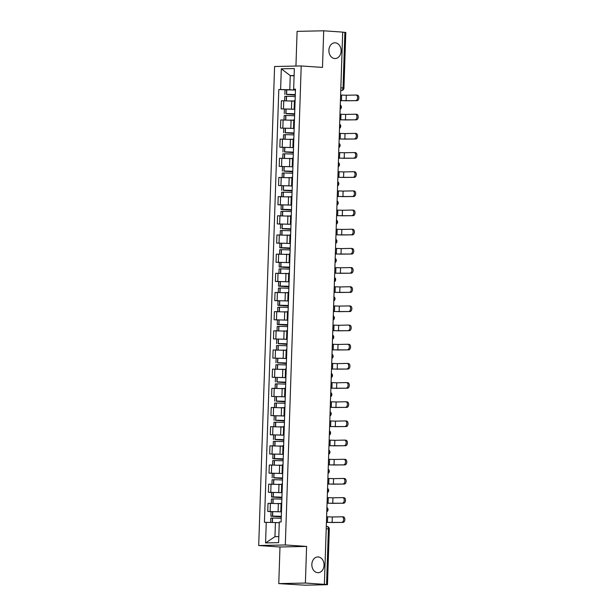 <?xml version="1.0" encoding="UTF-8"?>
<svg xmlns="http://www.w3.org/2000/svg" width="616" height="616" viewBox="0 0 616 616"><rect width="100%" height="100%" fill="white"/><g stroke="black" fill="none" stroke-linecap="round" stroke-linejoin="round"><path stroke-width="0.92" d="M318.21 556.956A7.877 6.114 -91.2 0 1 324.062 564.964A7.877 6.114 -91.2 0 1 318.118 572.695A7.877 6.114 -91.2 0 1 317.687 572.688A7.877 6.114 -91.2 0 1 311.835 564.672A7.877 6.114 -91.2 0 1 317.787 556.941A7.877 6.114 -91.2 0 1 318.21 556.956M335.266 42.804A7.877 6.114 -91.2 0 1 341.118 50.812A7.877 6.114 -91.2 0 1 335.173 58.543A7.877 6.114 -91.2 0 1 334.742 58.535A7.877 6.114 -91.2 0 1 328.89 50.52A7.877 6.114 -91.2 0 1 334.842 42.797A7.877 6.114 -91.2 0 1 335.266 42.804M278.771 583.606L305.39 583.044L324.378 584.353L342.696 32.109L323.708 30.8L322.491 67.421L301.209 65.951L274.59 66.513L258.705 545.522L279.987 546.985L278.771 583.606L304.959 585.2L327.473 584.684L326.565 584.576L328.405 528.905A2.464 1.548 -86.1 0 0 327.027 526.48A2.464 1.548 -86.1 0 0 326.934 526.48L327.027 526.48A2.464 2.464 0 0 1 329.314 529.021L326.226 528.759M323.708 30.8L297.089 31.362L295.942 66.066M305.39 583.044L306.599 546.423L285.324 544.96L301.209 65.951M324.378 584.353L326.565 584.576M342.696 32.178L345.792 32.44L343.944 88.111L343.035 87.996L344.883 32.332M293.686 101.086L281.381 100.778L281.119 108.886L294.81 109.294A9.356 0.408 1.9 0 0 286.117 109.04L281.119 108.886M295.103 100.493L294.433 100.585L294.163 108.701L294.833 108.601M294.825 108.84L294.163 108.701M293.047 120.259L280.75 119.943L280.48 128.059L294.171 128.467A9.356 0.408 1.9 0 0 285.478 128.213L280.48 128.059M294.463 119.666L293.801 119.758L293.532 127.866L294.194 127.774M294.186 128.005L293.532 127.866M292.415 139.432L280.111 139.116L279.841 147.224L293.539 147.632A9.356 0.408 1.9 0 0 284.846 147.378L279.841 147.224M293.832 138.831L293.162 138.931L292.893 147.039L293.562 146.947M293.555 147.178L292.893 147.039M292.508 158.651L279.479 158.281L279.21 166.397L292.9 166.805A9.356 0.408 1.9 0 0 284.207 166.551L279.21 166.397M293.193 158.004L292.523 158.096L292.254 166.212L292.923 166.112M292.916 166.351L292.254 166.212M291.869 177.816L278.84 177.454L278.571 185.562L292.269 185.978A9.356 0.408 1.9 0 0 283.576 185.724L278.571 185.562M292.562 177.177L291.892 177.269L291.622 185.377L292.292 185.285M292.284 185.516L291.622 185.377M291.237 196.989L278.209 196.627L277.939 204.735L291.63 205.143M291.922 196.342L291.252 196.435L290.983 204.55L291.653 204.45M291.483 209.656A9.356 0.408 -178.1 0 0 282.79 209.378L281.05 209.44L281.204 204.959L277.939 204.735M291.645 204.689L290.983 204.55M290.598 216.162L277.57 215.793L277.3 223.908L290.991 224.316M291.283 215.515L290.621 215.608L290.352 223.716L291.014 223.623M280.565 224.132L277.3 223.908M291.006 223.854L290.352 223.716M289.235 235.281L276.93 234.965L276.661 243.074L290.359 243.482M290.652 234.681L289.982 234.781L289.713 242.889L290.382 242.796M290.205 247.994A9.356 0.408 -178.1 0 0 281.52 247.717L279.78 247.778L279.934 243.297L276.661 243.074M290.375 243.027L289.713 242.889M288.596 254.446L276.299 254.139L276.03 262.247L289.72 262.655M290.013 253.854L289.343 253.946L289.081 262.062L289.743 261.962M289.574 267.167A9.356 0.408 -178.1 0 0 280.881 266.89L279.148 266.951L279.294 262.47L276.03 262.247M289.736 262.2L289.081 262.062M287.957 273.62L275.66 273.304L275.39 281.412L289.089 281.828M289.381 273.027L288.712 273.119L288.442 281.227L289.112 281.135M288.935 286.332A9.356 0.408 -178.1 0 0 280.241 286.055L278.509 286.124L278.655 281.635L275.39 281.412M289.104 281.366L288.442 281.227M287.325 292.785L275.029 292.477L274.759 300.585L288.45 300.993M288.742 292.192L288.072 292.292L287.803 300.4L288.473 300.3M288.303 305.505A9.356 0.408 -178.1 0 0 279.61 305.228L277.87 305.29L278.024 300.808L274.759 300.585M288.465 300.539L287.803 300.4M286.686 311.958L274.389 311.642L274.12 319.758L287.811 320.166M288.103 311.365L287.441 311.457L287.171 319.565L287.834 319.473M287.664 324.671A9.356 0.408 -178.1 0 0 278.971 324.393L277.238 324.463L277.385 319.974L274.12 319.758M287.826 319.704L287.171 319.565M286.055 331.131L273.75 330.815L273.481 338.923L287.179 339.331A9.356 0.408 1.9 0 0 278.486 339.085L273.481 338.923M287.472 330.53L286.802 330.63L286.532 338.738L287.202 338.646M287.195 338.877L286.532 338.738M285.416 350.296L273.119 349.988L272.85 358.096L286.54 358.504A9.356 0.408 1.9 0 0 277.847 358.25L272.85 358.096M286.833 349.703L286.171 349.796L285.901 357.911L286.563 357.811M286.555 358.05L285.901 357.911M284.785 369.469L272.48 369.153L272.21 377.269L285.909 377.677A9.356 0.408 1.9 0 0 277.215 377.423L272.21 377.269M286.201 368.876L285.531 368.969L285.262 377.077L285.932 376.984M285.924 377.215L285.262 377.077M284.877 388.688L271.849 388.326L271.579 396.435L285.27 396.843A9.356 0.408 1.9 0 0 276.576 396.588L271.579 396.435M285.562 388.041L284.892 388.142L284.623 396.25L285.293 396.157M285.285 396.388L284.623 396.25M284.238 407.861L271.209 407.492L270.94 415.608L284.638 416.016A9.356 0.408 1.9 0 0 275.945 415.762L270.94 415.608M284.923 407.215L284.261 407.307L283.991 415.415L284.654 415.323M284.646 415.561L283.991 415.415M283.606 427.027L270.57 426.665L270.309 434.773L283.999 435.189A9.356 0.408 1.9 0 0 275.306 434.935L270.309 434.773M284.292 426.38L283.622 426.48L283.352 434.588L284.022 434.496M284.014 434.727L283.352 434.588M282.967 446.2L269.939 445.838L269.669 453.946L283.36 454.354M283.653 445.553L282.99 445.645L282.721 453.761L283.383 453.661M283.214 458.866A9.356 0.408 -178.1 0 0 274.52 458.589L272.788 458.65L272.934 454.169L269.669 453.946M283.375 453.9L282.721 453.761M282.336 465.373L269.3 465.003L269.03 473.119L282.729 473.527M283.021 464.726L282.351 464.818L282.082 472.926L282.752 472.834M272.295 473.342L269.03 473.119M282.744 473.065L282.082 472.926M280.965 484.492L268.668 484.176L268.399 492.284L282.09 492.692M282.382 483.891L281.712 483.991L281.443 492.099L282.113 492.007M281.943 497.204A9.356 0.408 -178.1 0 0 273.25 496.927L271.517 496.989L271.664 492.507L268.399 492.284M282.105 492.238L281.443 492.099M280.326 503.657L268.029 503.349L267.76 511.457L281.458 511.865M281.743 503.064L281.081 503.157L280.811 511.272L281.481 511.172M281.304 516.37A9.356 0.408 -178.1 0 0 272.611 516.1L270.878 516.162L271.025 511.68L267.76 511.457M281.474 511.411L280.811 511.272M294.094 75.868L290.259 75.606L289.79 89.736L295.449 90.121A9.356 0.408 1.9 0 0 286.756 89.874L278.794 89.513L264.433 522.314L275.429 522.537L274.959 536.667L278.809 536.582M295.457 89.69L293.655 89.197L294.34 68.553L281.304 68.83L290.259 75.606L294.109 75.522M274.959 536.667L265.573 542.919L278.609 542.642L279.294 521.998L281.119 521.96L295.48 89.158L293.655 89.197M265.573 542.919L266.258 522.276M289.79 89.736L278.794 89.513M280.619 89.474L281.304 68.83M258.705 545.522L285.324 544.96M279.987 546.985L306.599 546.423M279.271 522.799L275.429 522.537M355.771 100.57A2.772 1.74 -86.1 0 0 357.611 97.852A2.772 1.74 -86.1 0 0 356.056 95.041A2.772 1.74 -86.1 0 0 355.956 95.041L346.3 95.241L346.115 100.778L357.018 100.654L340.425 100.662M356.156 95.056L357.195 95.126A2.772 1.74 93.9 0 1 357.295 95.126A2.772 1.74 93.9 0 1 358.851 97.936A2.772 1.74 93.9 0 1 357.018 100.654M295.295 94.633A9.356 0.408 -178.1 0 0 286.602 94.356L295.28 95.203M284.661 100.716L284.8 96.389L286.54 96.319A9.356 0.408 1.9 0 1 295.233 96.597M295.28 95.11L286.471 94.471L295.295 94.71M340.425 100.57L346.115 100.778M340.61 95.041L346.3 95.241M291.022 100.909A9.356 0.408 1.9 0 1 294.417 101.047M355.139 119.743A2.772 1.74 -86.1 0 0 356.972 117.017A2.772 1.74 -86.1 0 0 355.424 114.214A2.772 1.74 -86.1 0 0 355.324 114.214L345.661 114.414L345.476 119.943L356.379 119.827L339.786 119.835M355.517 114.222L356.564 114.299A2.772 1.74 93.9 0 1 356.664 114.299A2.772 1.74 93.9 0 1 358.212 117.102A2.772 1.74 93.9 0 1 356.379 119.827M294.664 113.806A9.356 0.408 -178.1 0 0 285.97 113.529L294.64 114.376M284.022 119.889L284.168 115.562L285.901 115.492A9.356 0.408 1.9 0 1 294.594 115.769M294.64 114.283L285.832 113.644L294.656 113.883M339.793 119.743L345.476 119.943M339.978 114.214L345.661 114.414M290.382 120.081A9.356 0.408 1.9 0 1 293.786 120.22M354.5 138.908A2.772 1.74 -86.1 0 0 356.341 136.19A2.772 1.74 -86.1 0 0 354.785 133.387A2.772 1.74 -86.1 0 0 354.685 133.379L345.022 133.587L344.845 139.116L355.74 139L339.154 139M354.885 133.395L355.925 133.464A2.772 1.74 93.9 0 1 356.025 133.472A2.772 1.74 93.9 0 1 357.58 136.275A2.772 1.74 93.9 0 1 355.74 139M294.025 132.971A9.356 0.408 -178.1 0 0 285.331 132.694L294.001 133.541M283.391 139.054L283.529 134.727L285.27 134.665A9.356 0.408 1.9 0 1 293.955 134.942M294.009 133.456L285.193 132.817L294.025 133.056M339.154 138.908L344.845 139.116M339.339 133.379L345.022 133.587M289.743 139.247A9.356 0.408 1.9 0 1 293.147 139.393M353.869 158.081A2.772 1.74 -86.1 0 0 355.702 155.355A2.772 1.74 -86.1 0 0 354.146 152.552A2.772 1.74 -86.1 0 0 354.054 152.552L344.39 152.753L344.205 158.281L355.109 158.166L338.515 158.173M354.246 152.568L355.293 152.637A2.772 1.74 93.9 0 1 355.386 152.637A2.772 1.74 93.9 0 1 356.941 155.44A2.772 1.74 93.9 0 1 355.109 158.166M293.385 152.144A9.356 0.408 -178.1 0 0 284.692 151.867L293.37 152.714M282.752 158.227L282.898 153.9L284.63 153.831A9.356 0.408 1.9 0 1 293.324 154.108M293.37 152.622L284.561 151.983L293.385 152.221M338.523 158.081L344.205 158.281M338.7 152.552L344.39 152.753M289.112 158.42A9.356 0.408 1.9 0 1 292.508 158.558M292.508 158.635L291.776 158.597M353.23 177.254A2.772 1.74 -86.1 0 0 355.062 174.528A2.772 1.74 -86.1 0 0 353.515 171.725A2.772 1.74 -86.1 0 0 353.415 171.725L343.751 171.926L343.566 177.454L354.47 177.339L337.884 177.339M353.607 171.733L354.654 171.81A2.772 1.74 93.9 0 1 354.754 171.81A2.772 1.74 93.9 0 1 356.302 174.613A2.772 1.74 93.9 0 1 354.47 177.339M292.754 171.31A9.356 0.408 -178.1 0 0 284.061 171.04L292.731 171.887M282.113 177.393L282.259 173.065L283.991 173.004A9.356 0.408 1.9 0 1 292.685 173.281M292.739 171.795L283.922 171.156L292.746 171.394M337.884 177.254L343.566 177.454M338.069 171.725L343.751 171.926M288.473 177.585A9.356 0.408 1.9 0 1 291.876 177.731M291.876 177.808L291.137 177.77M352.598 196.419A2.772 1.74 -86.1 0 0 354.431 193.701A2.772 1.74 -86.1 0 0 352.876 190.891A2.772 1.74 -86.1 0 0 352.775 190.891L343.12 191.099L342.935 196.627L353.838 196.504L337.245 196.512M352.976 190.906L354.015 190.975A2.772 1.74 93.9 0 1 354.115 190.983A2.772 1.74 93.9 0 1 355.671 193.786A2.772 1.74 93.9 0 1 353.838 196.504M292.115 190.483A9.356 0.408 -178.1 0 0 283.422 190.205L292.1 191.052M281.481 196.566L281.62 192.238L283.36 192.169A9.356 0.408 1.9 0 1 292.053 192.446M292.1 190.96L283.291 190.329L292.115 190.56M337.245 196.419L342.935 196.627M337.429 190.891L343.12 191.099M287.841 196.758A9.356 0.408 1.9 0 1 291.237 196.897M291.237 196.974L290.506 196.935M351.959 215.592A2.772 1.74 -86.1 0 0 353.792 212.867A2.772 1.74 -86.1 0 0 352.244 210.064A2.772 1.74 -86.1 0 0 352.144 210.064L342.481 210.264L342.296 215.793L353.199 215.677L336.606 215.685M352.337 210.079L353.384 210.148A2.772 1.74 93.9 0 1 353.484 210.148A2.772 1.74 93.9 0 1 355.032 212.951A2.772 1.74 93.9 0 1 353.199 215.677M281.204 204.959L282.937 204.889A9.356 0.408 1.9 0 1 291.63 205.166M280.842 215.739L280.988 211.411L282.721 211.342A9.356 0.408 1.9 0 1 291.414 211.619M291.468 210.133L282.652 209.494L291.476 209.733M336.613 215.592L342.296 215.793M336.798 210.064L342.481 210.264M287.202 215.931A9.356 0.408 1.9 0 1 290.606 216.07M281.05 209.44L291.46 210.225M290.598 216.147L289.866 216.108M351.32 234.765A2.772 1.74 -86.1 0 0 353.161 232.04A2.772 1.74 -86.1 0 0 351.605 229.237A2.772 1.74 -86.1 0 0 351.505 229.229L341.841 229.437L341.664 234.965L352.56 234.85L335.974 234.85M351.705 229.244L352.745 229.314A2.772 1.74 93.9 0 1 352.845 229.321A2.772 1.74 93.9 0 1 354.4 232.124A2.772 1.74 93.9 0 1 352.56 234.85M290.844 228.821A9.356 0.408 -178.1 0 0 282.151 228.544L290.829 229.391M280.419 228.613L280.565 224.124L282.297 224.062A9.356 0.408 1.9 0 1 290.991 224.34M280.211 234.904L280.349 230.577L282.09 230.515A9.356 0.408 1.9 0 1 290.783 230.792M290.829 229.306L282.012 228.667L290.844 228.906M335.974 234.765L341.664 234.965M336.159 229.229L341.841 229.437M286.563 235.096A9.356 0.408 1.9 0 1 289.967 235.243M350.689 253.931A2.772 1.74 -86.1 0 0 352.521 251.205A2.772 1.74 -86.1 0 0 350.966 248.402A2.772 1.74 -86.1 0 0 350.874 248.402L341.21 248.602L341.025 254.139L351.929 254.015L335.335 254.023M351.066 248.417L352.113 248.487A2.772 1.74 93.9 0 1 352.213 248.487A2.772 1.74 93.9 0 1 353.761 251.297A2.772 1.74 93.9 0 1 351.929 254.015M279.934 243.297L281.666 243.228A9.356 0.408 1.9 0 1 290.359 243.505M279.572 254.077L279.718 249.75L281.45 249.68A9.356 0.408 1.9 0 1 290.144 249.957M290.19 248.471L281.381 247.832L290.205 248.071M335.343 253.931L341.025 254.139M335.528 248.402L341.21 248.602M285.932 254.269A9.356 0.408 1.9 0 1 289.327 254.408M279.78 247.778L290.19 248.564M350.05 273.104A2.772 1.74 -86.1 0 0 351.882 270.378A2.772 1.74 -86.1 0 0 350.335 267.575A2.772 1.74 -86.1 0 0 350.235 267.575L340.571 267.775L340.386 273.304L351.289 273.188L334.704 273.196M350.435 267.583L351.474 267.66A2.772 1.74 93.9 0 1 351.574 267.66A2.772 1.74 93.9 0 1 353.13 270.463A2.772 1.74 93.9 0 1 351.289 273.188M279.294 262.47L281.027 262.401A9.356 0.408 1.9 0 1 289.72 262.678M278.933 273.242L279.079 268.915L280.811 268.853A9.356 0.408 1.9 0 1 289.505 269.13M289.559 267.644L280.742 267.005L289.566 267.244M334.704 273.104L340.386 273.304M334.888 267.575L340.571 267.775M285.293 273.435A9.356 0.408 1.9 0 1 288.696 273.581M279.148 266.951L289.551 267.737M349.418 292.269A2.772 1.74 -86.1 0 0 351.251 289.551A2.772 1.74 -86.1 0 0 349.695 286.748A2.772 1.74 -86.1 0 0 349.595 286.74L339.94 286.948L339.755 292.477L350.658 292.354L334.065 292.361M349.796 286.756L350.843 286.825A2.772 1.74 93.9 0 1 350.935 286.833A2.772 1.74 93.9 0 1 352.491 289.635A2.772 1.74 93.9 0 1 350.658 292.354M278.655 281.635L280.395 281.574A9.356 0.408 1.9 0 1 289.089 281.851M278.301 292.415L278.447 288.088L280.18 288.026A9.356 0.408 1.9 0 1 288.873 288.296M288.919 286.817L280.111 286.178L288.935 286.417M334.072 292.269L339.755 292.477M334.249 286.74L339.94 286.948M284.661 292.608A9.356 0.408 1.9 0 1 288.057 292.746M278.509 286.124L288.919 286.902M348.779 311.442A2.772 1.74 -86.1 0 0 350.612 308.716A2.772 1.74 -86.1 0 0 349.064 305.913A2.772 1.74 -86.1 0 0 348.964 305.913L339.3 306.113L339.116 311.642L350.019 311.527L333.433 311.534M349.156 305.929L350.204 305.998A2.772 1.74 93.9 0 1 350.304 305.998A2.772 1.74 93.9 0 1 351.851 308.801A2.772 1.74 93.9 0 1 350.019 311.527M278.024 300.808L279.756 300.739A9.356 0.408 1.9 0 1 288.45 301.016M277.662 311.588L277.808 307.261L279.541 307.192A9.356 0.408 1.9 0 1 288.234 307.469M288.288 305.983L279.471 305.344L288.296 305.582M333.433 311.442L339.116 311.642M333.618 305.913L339.3 306.113M284.022 311.781A9.356 0.408 1.9 0 1 287.426 311.919M277.87 305.29L288.28 306.075M348.14 330.615A2.772 1.74 -86.1 0 0 349.98 327.889A2.772 1.74 -86.1 0 0 348.425 325.086A2.772 1.74 -86.1 0 0 348.325 325.079L338.669 325.286L338.484 330.815L349.387 330.7L332.794 330.7M348.525 325.094L349.565 325.171A2.772 1.74 93.9 0 1 349.665 325.171A2.772 1.74 93.9 0 1 351.22 327.974A2.772 1.74 93.9 0 1 349.387 330.7M277.385 319.974L279.117 319.912A9.356 0.408 1.9 0 1 287.811 320.189M277.031 330.754L277.169 326.426L278.909 326.365A9.356 0.408 1.9 0 1 287.603 326.642M287.649 325.156L278.832 324.517L287.664 324.755M332.794 330.615L338.484 330.815M332.979 325.079L338.669 325.286M283.383 330.946A9.356 0.408 1.9 0 1 286.786 331.092M277.238 324.463L287.649 325.248M347.509 349.78A2.772 1.74 -86.1 0 0 349.341 347.062A2.772 1.74 -86.1 0 0 347.786 344.252A2.772 1.74 -86.1 0 0 347.694 344.252L338.03 344.452L337.845 349.988L348.748 349.865L332.155 349.873M347.886 344.267L348.933 344.336A2.772 1.74 93.9 0 1 349.033 344.336A2.772 1.74 93.9 0 1 350.581 347.147A2.772 1.74 93.9 0 1 348.748 349.865M287.025 343.844A9.356 0.408 -178.1 0 0 278.34 343.566L287.01 344.413M276.392 349.926L276.538 345.599L278.27 345.53A9.356 0.408 1.9 0 1 286.964 345.807M287.01 344.321L278.201 343.682L287.025 343.921M332.163 349.78L337.845 349.988M332.347 344.252L338.03 344.452M282.752 350.119A9.356 0.408 1.9 0 1 286.155 350.258M346.87 368.953A2.772 1.74 -86.1 0 0 348.702 366.227A2.772 1.74 -86.1 0 0 347.155 363.425A2.772 1.74 -86.1 0 0 347.054 363.425L337.391 363.625L337.206 369.153L348.109 369.038L331.524 369.046M347.255 363.432L348.294 363.509A2.772 1.74 93.9 0 1 348.394 363.509A2.772 1.74 93.9 0 1 349.95 366.312A2.772 1.74 93.9 0 1 348.109 369.038M286.394 363.017A9.356 0.408 -178.1 0 0 277.7 362.739L286.371 363.586M275.76 369.1L275.899 364.764L277.631 364.703A9.356 0.408 1.9 0 1 286.325 364.98M286.378 363.494L277.562 362.855L286.394 363.094M331.524 368.953L337.206 369.153M331.708 363.425L337.391 363.625M282.113 369.292A9.356 0.408 1.9 0 1 285.516 369.431M346.238 388.119A2.772 1.74 -86.1 0 0 348.071 385.4A2.772 1.74 -86.1 0 0 346.515 382.598A2.772 1.74 -86.1 0 0 346.415 382.59L336.76 382.798L336.575 388.326L347.478 388.211L330.884 388.211M346.615 382.605L347.663 382.675A2.772 1.74 93.9 0 1 347.755 382.682A2.772 1.74 93.9 0 1 349.31 385.485A2.772 1.74 93.9 0 1 347.478 388.211M285.755 382.182A9.356 0.408 -178.1 0 0 277.061 381.905L285.739 382.752M275.121 388.265L275.267 383.937L277 383.876A9.356 0.408 1.9 0 1 285.693 384.153M285.739 382.667L276.93 382.028L285.755 382.267M330.892 388.119L336.575 388.326M331.069 382.59L336.76 382.798M281.481 388.457A9.356 0.408 1.9 0 1 284.877 388.604M284.877 388.673L284.145 388.642M345.599 407.292A2.772 1.74 -86.1 0 0 347.432 404.566A2.772 1.74 -86.1 0 0 345.884 401.763A2.772 1.74 -86.1 0 0 345.784 401.763L336.12 401.963L335.936 407.492L346.839 407.376L330.253 407.384M345.976 401.778L347.024 401.848A2.772 1.74 93.9 0 1 347.124 401.848A2.772 1.74 93.9 0 1 348.671 404.65A2.772 1.74 93.9 0 1 346.839 407.376M285.123 401.355A9.356 0.408 -178.1 0 0 276.43 401.078L285.1 401.925M274.482 407.438L274.628 403.11L276.361 403.041A9.356 0.408 1.9 0 1 285.054 403.318M285.108 401.832L276.291 401.193L285.116 401.432M330.253 407.292L335.936 407.492M330.438 401.763L336.12 401.963M280.842 407.63A9.356 0.408 1.9 0 1 284.245 407.769M284.238 407.846L283.506 407.807M344.96 426.465A2.772 1.74 -86.1 0 0 346.8 423.739A2.772 1.74 -86.1 0 0 345.245 420.936A2.772 1.74 -86.1 0 0 345.145 420.928L335.489 421.136L335.304 426.665L346.207 426.549L329.614 426.549M345.345 420.944L346.385 421.021A2.772 1.74 93.9 0 1 346.485 421.021A2.772 1.74 93.9 0 1 348.04 423.823A2.772 1.74 93.9 0 1 346.207 426.549M284.484 420.52A9.356 0.408 -178.1 0 0 275.791 420.243L284.469 421.098M273.851 426.603L273.989 422.276L275.729 422.214A9.356 0.408 1.9 0 1 284.423 422.491M284.469 421.005L275.66 420.366L284.484 420.605M329.614 426.465L335.304 426.665M329.799 420.936L335.489 421.136M280.211 426.796A9.356 0.408 1.9 0 1 283.606 426.942M283.606 427.019L282.875 426.98M344.329 445.63A2.772 1.74 -86.1 0 0 346.161 442.912A2.772 1.74 -86.1 0 0 344.614 440.101A2.772 1.74 -86.1 0 0 344.513 440.101L334.85 440.309L334.665 445.838L345.568 445.715L328.975 445.722M344.706 440.117L345.753 440.186A2.772 1.74 93.9 0 1 345.853 440.194A2.772 1.74 93.9 0 1 347.401 442.996A2.772 1.74 93.9 0 1 345.568 445.715M283.853 439.693A9.356 0.408 -178.1 0 0 275.16 439.416L283.83 440.263M273.211 445.776L273.358 441.449L275.09 441.379A9.356 0.408 1.9 0 1 283.784 441.657M283.83 440.171L275.021 439.531L283.845 439.77M328.983 445.63L334.665 445.838M329.167 440.101L334.85 440.309M279.572 445.969A9.356 0.408 1.9 0 1 282.975 446.107M282.967 446.184L282.236 446.146M343.69 464.803A2.772 1.74 -86.1 0 0 345.53 462.077A2.772 1.74 -86.1 0 0 343.974 459.274A2.772 1.74 -86.1 0 0 343.874 459.274L334.211 459.474L334.034 465.003L344.929 464.887L328.343 464.895M344.075 459.282L345.114 459.359A2.772 1.74 93.9 0 1 345.214 459.359A2.772 1.74 93.9 0 1 346.77 462.162A2.772 1.74 93.9 0 1 344.929 464.887M272.934 454.169L274.667 454.1A9.356 0.408 1.9 0 1 283.36 454.377M272.58 464.949L272.719 460.622L274.459 460.552A9.356 0.408 1.9 0 1 283.144 460.83M283.198 459.343L274.382 458.704L283.214 458.943M328.343 464.803L334.034 465.003M328.528 459.274L334.211 459.474M278.933 465.142A9.356 0.408 1.9 0 1 282.336 465.28M272.788 458.65L283.191 459.436M282.336 465.357L281.604 465.319M343.058 483.968A2.772 1.74 -86.1 0 0 344.891 481.25A2.772 1.74 -86.1 0 0 343.335 478.447A2.772 1.74 -86.1 0 0 343.243 478.44L333.579 478.647L333.395 484.176L344.298 484.06L327.704 484.06M343.435 478.455L344.483 478.524A2.772 1.74 93.9 0 1 344.575 478.532A2.772 1.74 93.9 0 1 346.13 481.335A2.772 1.74 93.9 0 1 344.298 484.06M282.575 478.031A9.356 0.408 -178.1 0 0 273.881 477.754L282.559 478.601M272.149 477.823L272.295 473.334L274.035 473.273A9.356 0.408 1.9 0 1 282.729 473.55M271.941 484.114L272.087 479.787L273.82 479.725A9.356 0.408 1.9 0 1 282.513 480.003M282.559 478.517L273.75 477.877L282.575 478.116M327.712 483.976L333.395 484.176M327.889 478.44L333.579 478.647M278.301 484.307A9.356 0.408 1.9 0 1 281.697 484.453M342.419 503.141A2.772 1.74 -86.1 0 0 344.252 500.415A2.772 1.74 -86.1 0 0 342.704 497.613A2.772 1.74 -86.1 0 0 342.604 497.613L332.94 497.813L332.755 503.349L343.659 503.226L327.073 503.233M342.796 497.628L343.844 497.697A2.772 1.74 93.9 0 1 343.944 497.697A2.772 1.74 93.9 0 1 345.491 500.508A2.772 1.74 93.9 0 1 343.659 503.226M271.664 492.507L273.396 492.438A9.356 0.408 1.9 0 1 282.09 492.715M271.302 503.287L271.448 498.96L273.181 498.891A9.356 0.408 1.9 0 1 281.874 499.168M281.928 497.682L273.111 497.043L281.935 497.281M327.073 503.141L332.755 503.349M327.258 497.613L332.94 497.813M277.662 503.48A9.356 0.408 1.9 0 1 281.065 503.618M271.517 496.989L281.92 497.774M341.788 522.314A2.772 1.74 -86.1 0 0 343.62 519.588A2.772 1.74 -86.1 0 0 342.065 516.785A2.772 1.74 -86.1 0 0 341.965 516.785L332.309 516.986L332.124 522.514L343.027 522.399L326.434 522.399M342.165 516.793L343.204 516.87A2.772 1.74 93.9 0 1 343.305 516.87A2.772 1.74 93.9 0 1 344.86 519.673A2.772 1.74 93.9 0 1 343.027 522.399M271.025 511.68L272.765 511.611A9.356 0.408 1.9 0 1 281.45 511.888M270.67 522.399L270.809 518.125L272.549 518.064A9.356 0.408 1.9 0 1 281.243 518.341M281.289 516.855L272.48 516.216L281.304 516.454M326.434 522.314L332.124 522.514M326.619 516.785L332.309 516.986M277.131 522.653A9.356 0.408 1.9 0 1 279.271 522.738M270.878 516.162L281.289 516.947M326.811 511.01A2.464 1.548 -86.1 0 0 327.135 509.601A2.464 1.548 -86.1 0 0 326.904 508.208M327.45 491.845A2.464 1.548 -86.1 0 0 327.774 490.436A2.464 1.548 -86.1 0 0 327.543 489.042M328.082 472.672A2.464 1.548 -86.1 0 0 328.405 471.263A2.464 1.548 -86.1 0 0 328.174 469.869M328.721 453.499A2.464 1.548 -86.1 0 0 329.044 452.098A2.464 1.548 -86.1 0 0 328.813 450.696M329.36 434.334A2.464 1.548 -86.1 0 0 329.683 432.925A2.464 1.548 -86.1 0 0 329.452 431.531M329.991 415.161A2.464 1.548 -86.1 0 0 330.315 413.752A2.464 1.548 -86.1 0 0 330.084 412.358M330.63 395.996A2.464 1.548 -86.1 0 0 330.954 394.587A2.464 1.548 -86.1 0 0 330.723 393.193M331.262 376.823A2.464 1.548 -86.1 0 0 331.585 375.413A2.464 1.548 -86.1 0 0 331.354 374.02M331.901 357.65A2.464 1.548 -86.1 0 0 332.224 356.248A2.464 1.548 -86.1 0 0 331.993 354.847M332.532 338.484A2.464 1.548 -86.1 0 0 332.856 337.075A2.464 1.548 -86.1 0 0 332.632 335.681M333.171 319.311A2.464 1.548 -86.1 0 0 333.495 317.902A2.464 1.548 -86.1 0 0 333.264 316.509M333.81 300.138A2.464 1.548 -86.1 0 0 334.134 298.737A2.464 1.548 -86.1 0 0 333.903 297.343M334.442 280.973A2.464 1.548 -86.1 0 0 334.765 279.564A2.464 1.548 -86.1 0 0 334.534 278.17M335.081 261.8A2.464 1.548 -86.1 0 0 335.404 260.391A2.464 1.548 -86.1 0 0 335.173 258.997M335.712 242.635A2.464 1.548 -86.1 0 0 336.036 241.226A2.464 1.548 -86.1 0 0 335.805 239.832M336.351 223.462A2.464 1.548 -86.1 0 0 336.675 222.053A2.464 1.548 -86.1 0 0 336.444 220.659M336.99 204.289A2.464 1.548 -86.1 0 0 337.314 202.887A2.464 1.548 -86.1 0 0 337.083 201.486M337.622 185.123A2.464 1.548 -86.1 0 0 337.945 183.714A2.464 1.548 -86.1 0 0 337.714 182.321M338.261 165.95A2.464 1.548 -86.1 0 0 338.584 164.541A2.464 1.548 -86.1 0 0 338.353 163.148M338.892 146.785A2.464 1.548 -86.1 0 0 339.216 145.376A2.464 1.548 -86.1 0 0 338.985 143.982M339.531 127.612A2.464 1.548 -86.1 0 0 339.855 126.203A2.464 1.548 -86.1 0 0 339.624 124.809M340.171 108.439A2.464 1.548 -86.1 0 0 340.494 107.038A2.464 1.548 -86.1 0 0 340.263 105.636M340.764 90.444L341.403 90.483A2.464 1.91 -91.2 0 0 341.534 90.49L341.403 90.483A2.464 1.548 -86.1 0 0 343.035 87.996L340.848 87.842M278.085 511.634L278.355 503.526M278.725 492.461L278.994 484.353M279.356 473.296L279.625 465.18M279.995 454.123L280.265 446.015M280.634 434.95L280.904 426.842M281.266 415.785L281.535 407.669M281.905 396.612L282.174 388.504M282.536 377.446L282.806 369.33M283.175 358.273L283.445 350.165M283.814 339.1L284.084 330.992M284.446 319.935L284.715 311.819M285.085 300.762L285.354 292.654M285.716 281.589L285.986 273.481M286.355 262.424L286.625 254.316M286.994 243.251L287.256 235.143M287.626 224.085L287.895 215.97M288.265 204.912L288.534 196.804M288.896 185.739L289.166 177.631M289.535 166.574L289.805 158.466M290.167 147.401L290.436 139.293M290.806 128.236L291.075 120.12M291.445 109.063L291.715 100.955M270.763 492.238L271.032 484.122M271.402 473.065L271.671 464.957M272.033 453.892L272.303 445.784M272.672 434.727L272.942 426.618M273.304 415.554L273.573 407.445M273.943 396.388L274.212 388.273M274.582 377.215L274.851 369.107M275.213 358.042L275.483 349.934M275.853 338.877L276.122 330.769M276.484 319.704L276.753 311.596M277.123 300.539L277.392 292.423M277.762 281.366L278.032 273.258M278.394 262.193L278.663 254.085M279.033 243.027L279.302 234.912M279.664 223.854L279.934 215.746M280.303 204.689L280.573 196.573M280.942 185.516L281.212 177.408M281.574 166.343L281.843 158.235M282.213 147.178L282.482 139.062M282.844 128.005L283.114 119.897M283.483 108.832L283.753 100.724M270.131 511.403L270.393 503.295M286.602 94.356L286.756 89.874M286.448 94.356L286.602 89.867M286.24 100.731L286.386 96.319M341.626 95.11L341.441 100.639M286.394 100.731L286.54 96.319M285.97 113.529L286.117 109.04M285.816 113.529L285.963 109.04M285.601 119.897L285.747 115.492M340.987 114.283L340.802 119.812M285.755 119.904L285.901 115.492M285.331 132.694L285.478 128.213M285.177 132.694L285.324 128.213M284.969 139.07L285.116 134.658M340.355 133.449L340.171 138.985M285.123 139.07L285.27 134.665M284.692 151.867L284.846 147.378M284.538 151.867L284.692 147.378M284.33 158.243L284.476 153.831M339.716 152.622L339.531 158.15M284.484 158.243L284.63 153.831M284.061 171.04L284.207 166.551M283.907 171.032L284.053 166.551M283.691 177.408L283.837 173.004M339.077 171.795L338.9 177.323M283.845 177.416L283.991 173.004M283.422 190.205L283.576 185.724M283.268 190.205L283.422 185.716M283.06 196.581L283.206 192.169M338.446 190.96L338.261 196.489M283.214 196.581L283.36 192.169M282.79 209.378L282.937 204.889M282.636 209.378L282.783 204.889M282.421 215.746L282.567 211.342M337.807 210.133L337.622 215.662M282.575 215.754L282.721 211.342M282.151 228.544L282.297 224.062M281.997 228.544L282.143 224.062M281.789 234.919L281.935 230.515M337.175 229.298L336.99 234.835M281.943 234.919L282.09 230.515M281.52 247.717L281.666 243.228M281.366 247.717L281.512 243.228M281.15 254.092L281.296 249.68M336.536 248.471L336.351 254M281.304 254.092L281.45 249.68M280.881 266.89L281.027 262.401M280.727 266.882L280.873 262.401M280.511 273.258L280.657 268.853M335.905 267.644L335.72 273.173M280.665 273.265L280.811 268.853M280.241 286.055L280.395 281.574M280.088 286.055L280.241 281.574M279.88 292.431L280.026 288.019M335.266 286.81L335.081 292.338M280.034 292.431L280.18 288.026M279.61 305.228L279.756 300.739M279.456 305.228L279.602 300.739M279.24 311.604L279.387 307.192M334.627 305.983L334.45 311.511M279.395 311.604L279.541 307.192M278.971 324.393L279.117 319.912M278.817 324.393L278.963 319.912M278.609 330.769L278.755 326.365M333.995 325.156L333.81 330.684M278.763 330.769L278.909 326.365M278.34 343.566L278.486 339.085M278.186 343.566L278.332 339.077M277.97 349.942L278.116 345.53M333.356 344.321L333.171 349.85M278.124 349.942L278.27 345.53M277.7 362.739L277.847 358.25M277.546 362.732L277.693 358.25M277.339 369.107L277.485 364.703M332.725 363.494L332.54 369.023M277.485 369.115L277.631 364.703M277.061 381.905L277.215 377.423M276.907 381.905L277.061 377.423M276.7 388.28L276.846 383.868M332.086 382.659L331.901 388.195M276.853 388.28L277 383.876M276.43 401.078L276.576 396.588M276.276 401.078L276.422 396.588M276.06 407.453L276.207 403.041M331.447 401.832L331.269 407.361M276.214 407.453L276.361 403.041M275.791 420.243L275.945 415.762M275.637 420.243L275.791 415.762M275.429 426.618L275.575 422.214M330.815 421.005L330.63 426.534M275.583 426.626L275.729 422.214M275.16 439.416L275.306 434.935M275.005 439.416L275.152 434.927M274.79 445.792L274.936 441.379M330.176 440.171L329.991 445.699M274.944 445.792L275.09 441.379M274.52 458.589L274.667 454.1M274.366 458.589L274.513 454.1M274.159 464.957L274.305 460.552M329.545 459.343L329.36 464.872M274.312 464.965L274.459 460.552M273.881 477.754L274.035 473.273M273.727 477.754L273.881 473.273M273.519 484.13L273.666 479.725M328.906 478.509L328.721 484.045M273.673 484.13L273.82 479.725M273.25 496.927L273.396 492.438M273.096 496.927L273.242 492.438M272.88 503.303L273.027 498.891M328.266 497.682L328.089 503.21M273.034 503.303L273.181 498.891M272.611 516.1L272.765 511.611M272.457 516.092L272.611 511.611M272.249 522.445L272.395 518.064M327.635 516.855L327.45 522.383M272.403 522.445L272.549 518.064M340.14 109.217A2.464 2.464 0 0 0 340.278 105.005M339.508 128.382A2.464 2.464 0 0 0 339.647 124.178M338.869 147.555A2.464 2.464 0 0 0 339.008 143.343M338.23 166.728A2.464 2.464 0 0 0 338.377 162.516M337.599 185.893A2.464 2.464 0 0 0 337.737 181.681M336.96 205.066A2.464 2.464 0 0 0 337.098 200.855M336.328 224.232A2.464 2.464 0 0 0 336.467 220.028M335.689 243.405A2.464 2.464 0 0 0 335.828 239.193M335.05 262.578A2.464 2.464 0 0 0 335.196 258.366M334.419 281.743A2.464 2.464 0 0 0 334.557 277.531M333.78 300.916A2.464 2.464 0 0 0 333.918 296.704M333.148 320.081A2.464 2.464 0 0 0 333.287 315.877M332.509 339.254A2.464 2.464 0 0 0 332.648 335.042M331.878 358.427A2.464 2.464 0 0 0 332.016 354.215M331.239 377.593A2.464 2.464 0 0 0 331.377 373.381M330.6 396.766A2.464 2.464 0 0 0 330.738 392.554M329.968 415.939A2.464 2.464 0 0 0 330.107 411.727M329.329 435.104A2.464 2.464 0 0 0 329.468 430.892M328.698 454.277A2.464 2.464 0 0 0 328.836 450.065M328.059 473.442A2.464 2.464 0 0 0 328.197 469.238M327.419 492.615A2.464 2.464 0 0 0 327.566 488.403M326.788 511.788A2.464 2.464 0 0 0 326.927 507.576M329.314 529.021L327.473 584.684M341.534 90.49A2.464 2.464 0 0 0 343.944 88.111M356.056 95.041L357.295 95.126M284.869 94.425L285.015 89.936M355.424 114.214L356.664 114.299M284.23 113.59L284.384 109.109M354.785 133.387L356.025 133.472M283.599 132.763L283.745 128.274M354.146 152.552L355.386 152.637M282.96 151.929L283.106 147.447M353.515 171.725L354.754 171.81M282.328 171.102L282.475 166.613M352.876 190.891L354.115 190.983M281.689 190.275L281.835 185.786M352.244 210.064L353.484 210.148M351.605 229.237L352.845 229.321M350.966 248.402L352.213 248.487M350.335 267.575L351.574 267.66M349.695 286.748L350.935 286.833M349.064 305.913L350.304 305.998M348.425 325.086L349.665 325.171M347.786 344.252L349.033 344.336M276.599 343.636L276.753 339.147M347.155 363.425L348.394 363.509M275.968 362.801L276.114 358.32M346.515 382.598L347.755 382.682M275.329 381.974L275.475 377.485M345.884 401.763L347.124 401.848M274.69 401.139L274.844 396.658M345.245 420.936L346.485 421.021M274.058 420.312L274.205 415.823M344.614 440.101L345.853 440.194M273.419 439.485L273.573 434.996M343.974 459.274L345.214 459.359M343.335 478.447L344.575 478.532M342.704 497.613L343.944 497.697M342.065 516.785L343.305 516.87"/></g></svg>
